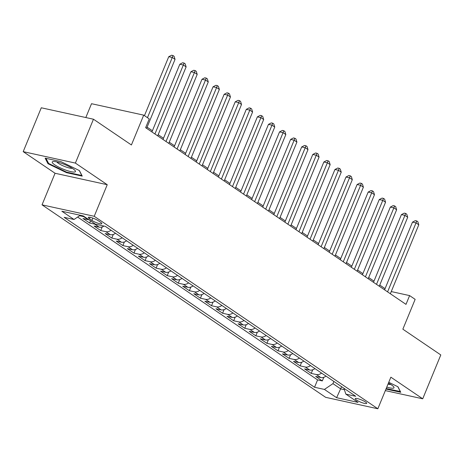 <?xml version="1.0" encoding="UTF-8"?>
<svg xmlns="http://www.w3.org/2000/svg" width="464" height="464" viewBox="0 0 464 464"><rect width="100%" height="100%" fill="white"/><g stroke="black" fill="none" stroke-linecap="round" stroke-linejoin="round"><path stroke-width="0.7" d="M365.458 401.981A6.189 1.189 -157.6 0 0 359.287 399.11A6.189 1.189 -157.6 0 0 355.227 398.634A6.189 1.189 -157.6 0 0 356.433 400.003A6.189 1.189 -157.6 0 0 362.604 402.874A6.189 1.189 -157.6 0 0 366.664 403.349A6.189 1.189 -157.6 0 0 365.458 401.981M42.033 204.85L325.664 397.335L377.847 408.772L94.221 216.288L42.033 204.85L55.054 173.263L107.236 184.701L75.383 163.084L23.2 151.647L55.054 173.263M23.2 151.647L41.279 107.781L93.467 119.219L131.411 144.971L143.707 115.142L91.524 103.704L85.817 117.543M385.335 390.607L422.721 398.802L440.8 354.937L402.856 329.185L415.147 299.355L409.608 295.597L391.256 291.572M75.383 163.084L93.467 119.219M88.914 219.745A7.737 5.58 124.2 0 1 88.143 219.646L82.998 218.515L89.645 223.027L90.538 220.852M103.953 226.055A7.737 5.58 -55.8 0 1 99.221 227.163L94.076 226.038L100.723 230.55L102.219 226.919M115.49 233.253A7.737 5.58 -55.8 0 1 110.304 234.685L105.154 233.554L111.801 238.067L113.297 234.442M126.573 240.77A7.737 5.58 -55.8 0 1 121.382 242.202L116.232 241.071L122.879 245.584L124.375 241.959M137.651 248.286A7.737 5.58 -55.8 0 1 132.46 249.719L127.31 248.594L133.963 253.106L135.453 249.475M148.729 255.809A7.737 5.58 -55.8 0 1 143.538 257.242L138.394 256.111L145.041 260.623L146.537 256.998M159.807 263.326A7.737 5.58 -55.8 0 1 154.616 264.758L149.472 263.633L156.119 268.14L157.615 264.515M170.891 270.843A7.737 5.58 -55.8 0 1 165.7 272.275L160.55 271.15L167.197 275.662L168.693 272.037M181.969 278.365A7.737 5.58 -55.8 0 1 176.778 279.798L171.628 278.667L178.275 283.179L179.771 279.554M193.047 285.882A7.737 5.58 -55.8 0 1 187.856 287.315L182.712 286.189L189.358 290.702L190.849 287.071M204.125 293.399A7.737 5.58 -55.8 0 1 198.934 294.837L193.79 293.706L200.436 298.219L201.933 294.594M215.203 300.921A7.737 5.58 -55.8 0 1 210.018 302.354L204.868 301.223L211.514 305.735L213.011 302.11M226.287 308.438A7.737 5.58 -55.8 0 1 221.096 309.871L215.946 308.746L222.592 313.258L224.089 309.627M237.365 315.961A7.737 5.58 -55.8 0 1 232.174 317.393L227.024 316.262L233.676 320.775L235.167 317.15M248.443 323.478A7.737 5.58 -55.8 0 1 243.252 324.91L238.107 323.785L244.754 328.292L246.245 324.667M259.521 330.994A7.737 5.58 -55.8 0 1 254.33 332.427L249.185 331.302L255.832 335.814L257.329 332.183M270.599 338.517A7.737 5.58 -55.8 0 1 265.414 339.95L260.263 338.819L266.91 343.331L268.407 339.706M281.683 346.034A7.737 5.58 -55.8 0 1 276.492 347.466L271.341 346.341L277.988 350.848L279.485 347.223M292.761 353.551A7.737 5.58 -55.8 0 1 287.57 354.989L282.419 353.858L289.072 358.37L290.563 354.745M303.839 361.073A7.737 5.58 -55.8 0 1 298.648 362.506L293.503 361.375L300.15 365.887L301.641 362.262M314.917 368.59A7.737 5.58 -55.8 0 1 309.726 370.023L304.581 368.897L311.228 373.41L312.724 369.779M143.707 115.142L149.246 118.9L145.632 127.675L405.994 304.367L409.608 295.597M89.453 218.753L91.889 220.406A5.997 1.148 -157.6 0 0 97.869 223.19A5.997 1.148 -157.6 0 0 101.807 223.648A5.997 1.148 -157.6 0 0 100.636 222.326L98.2 220.673A5.997 1.148 -157.6 0 0 92.22 217.889A5.997 1.148 -157.6 0 0 88.282 217.43A5.997 1.148 -157.6 0 0 89.453 218.753L90.045 217.309M343.905 388.264L345.854 394.122L355.731 396.285L105.34 226.357L95.468 224.193L83.276 215.922L61.84 211.224L74.025 219.495L64.154 217.332L314.546 387.26L324.417 389.424L332.955 383.641L340.709 388.907L344.387 389.714M345.854 394.122L358.046 402.392L336.603 397.694L324.417 389.424M84.477 216.74A7.737 5.58 124.2 0 1 83.711 216.636L79.582 215.731M77.639 217.053L317.585 379.888L322.306 380.927L323.802 377.302M325.995 376.113A7.737 5.58 -55.8 0 1 320.81 377.545L315.659 376.414L322.306 380.927M321.564 373.102A7.737 5.58 124.2 0 1 316.378 374.535L311.228 373.41M310.486 365.586A7.737 5.58 124.2 0 1 305.295 367.018L300.15 365.887M299.408 358.063A7.737 5.58 124.2 0 1 294.217 359.496L289.072 358.37M288.33 350.546A7.737 5.58 124.2 0 1 283.139 351.979L277.988 350.848M277.252 343.024A7.737 5.58 124.2 0 1 272.061 344.462L266.91 343.331M266.168 335.507A7.737 5.58 124.2 0 1 260.983 336.939L255.832 335.814M255.09 327.99A7.737 5.58 124.2 0 1 249.899 329.423L244.754 328.292M244.012 320.467A7.737 5.58 124.2 0 1 238.821 321.906L233.676 320.775M232.934 312.951A7.737 5.58 124.2 0 1 227.743 314.383L222.592 313.258M221.856 305.434A7.737 5.58 124.2 0 1 216.665 306.866L211.514 305.735M210.772 297.911A7.737 5.58 124.2 0 1 205.581 299.344L200.436 298.219M199.694 290.394A7.737 5.58 124.2 0 1 194.503 291.827L189.358 290.702M188.616 282.878A7.737 5.58 124.2 0 1 183.425 284.31L178.275 283.179M177.538 275.355A7.737 5.58 124.2 0 1 172.347 276.788L167.197 275.662M166.454 267.838A7.737 5.58 124.2 0 1 161.269 269.271L156.119 268.14M155.376 260.316A7.737 5.58 124.2 0 1 150.185 261.754L145.041 260.623M144.298 252.799A7.737 5.58 124.2 0 1 139.107 254.231L133.963 253.106M133.22 245.282A7.737 5.58 124.2 0 1 128.029 246.715L122.879 245.584M122.142 237.759A7.737 5.58 124.2 0 1 116.951 239.192L111.801 238.067M111.058 230.243A7.737 5.58 124.2 0 1 105.873 231.675L100.723 230.55M95.781 224.263A7.737 5.58 124.2 0 1 94.789 224.158L89.645 223.027M107.236 184.701L94.221 216.288M422.721 398.802L390.868 377.186L377.847 408.772M385.068 288.66L379.761 285.058M373.99 281.143L368.683 277.542M362.906 273.621L357.605 270.025M351.828 266.104L346.527 262.502M340.75 258.587L335.443 254.985M329.672 251.065L324.365 247.463M318.594 243.548L313.287 239.946M307.51 236.025L302.209 232.429M296.432 228.508L291.131 224.907M285.354 220.992L280.047 217.39M274.276 213.469L268.969 209.873M263.198 205.952L257.891 202.35M252.114 198.435L246.813 194.834M241.036 190.913L235.729 187.311M229.958 183.396L224.651 179.794M218.88 175.873L213.573 172.277M207.802 168.357L202.495 164.755M196.719 160.84L191.417 157.238M185.641 153.317L180.334 149.721M174.563 145.8L169.256 142.199M163.485 138.284L158.178 134.682M152.401 130.761L147.1 127.165M341.614 386.709L336.603 397.694M333.86 381.443L332.955 383.641M80.272 215.267L74.025 219.495M317.585 379.888L314.546 387.26M47.978 163.693L66.532 172.672L82.244 176.117L79.414 170.584L60.865 161.605L45.147 158.16L47.978 163.693L48.32 162.876M385.978 389.047L400.774 392.289L397.938 386.756L388.757 382.307M66.729 172.185L66.532 172.672M147.459 117.688L172.272 57.49L175.044 59.369L146.612 128.342M144.455 115.646L168.745 56.712L172.272 57.49L172.985 55.541L174.093 56.289L175.044 59.369M168.745 56.712L171.576 55.228L172.985 55.541M73.01 168.797A12.569 2.413 -157.6 0 0 53.215 161.524A12.569 2.413 -157.6 0 0 54.671 164.778A12.569 2.413 -157.6 0 0 69.084 171.181A12.569 2.413 -157.6 0 0 75.087 170.543A12.569 2.413 -157.6 0 0 73.01 168.797M56.852 161.948A8.607 1.653 -157.6 0 0 58.418 163.34A8.607 1.653 -157.6 0 0 65.969 166.976A8.607 1.653 -157.6 0 0 72.21 168.281M79.269 170.514L81.815 175.491L66.584 172.15L48.616 163.45L46 158.352M400.391 391.541L386.181 388.554M397.793 386.686L400.339 391.657M386.779 387.109A12.569 2.413 -157.6 0 0 393.611 386.709A12.569 2.413 -157.6 0 0 388.42 383.125M387.979 384.186A8.607 1.653 -157.6 0 0 390.734 384.447M154.924 133.98L183.35 65.006L186.122 66.886L157.69 135.859M151.919 131.938L179.823 64.235L183.35 65.006L184.063 63.058L185.171 63.812L186.122 66.886M179.823 64.235L182.654 62.75L184.063 63.058M166.002 141.497L194.428 72.523L197.2 74.402L168.774 143.376M162.997 139.461L190.901 71.752L194.428 72.523L195.141 70.574L196.249 71.328L197.2 74.402M190.901 71.752L193.732 70.267L195.141 70.574M177.08 149.019L205.511 80.046L208.278 81.925L179.852 150.899M174.075 146.978L201.985 79.269L205.511 80.046L206.225 78.097L207.333 78.845L208.278 81.925M201.985 79.269L204.81 77.784L206.225 78.097M188.158 156.536L216.589 87.563L219.356 89.442L190.93 158.415M185.153 154.495L213.063 86.791L216.589 87.563L217.303 85.614L218.411 86.368L219.356 89.442M213.063 86.791L215.893 85.306L217.303 85.614M199.242 164.053L227.667 95.079L230.44 96.964L202.008 165.932M196.237 162.017L224.141 94.308L227.667 95.079L228.381 93.131L229.489 93.885L230.44 96.964M224.141 94.308L226.971 92.823L228.381 93.131M210.32 171.576L238.745 102.602L241.518 104.481L213.086 173.455M207.315 169.534L235.219 101.831L238.745 102.602L239.459 100.653L240.567 101.401L241.518 104.481M235.219 101.831L238.049 100.34L239.459 100.653M221.398 179.092L249.823 110.119L252.596 111.998L224.17 180.972M218.393 177.051L246.303 109.347L249.823 110.119L250.537 108.17L251.645 108.924L252.596 111.998M246.303 109.347L249.127 107.863L250.537 108.17M232.476 186.609L260.907 117.641L263.674 119.521L235.248 188.488M229.471 184.573L257.381 116.864L260.907 117.641L261.621 115.693L262.728 116.441L263.674 119.521M257.381 116.864L260.211 115.379L261.621 115.693M243.554 194.132L271.985 125.158L274.752 127.037L246.326 196.011M240.549 192.09L268.459 124.387L271.985 125.158L272.699 123.209L273.806 123.963L274.752 127.037M268.459 124.387L271.289 122.902L272.699 123.209M254.637 201.649L283.063 132.675L285.836 134.554L257.404 203.528M251.633 199.613L279.537 131.904L283.063 132.675L283.777 130.726L284.884 131.48L285.836 134.554M279.537 131.904L282.367 130.419L283.777 130.726M265.715 209.165L294.141 140.198L296.914 142.077L268.482 211.05M262.711 207.13L290.615 139.42L294.141 140.198L294.855 138.249L295.962 138.997L296.914 142.077M290.615 139.42L293.445 137.936L294.855 138.249M276.793 216.688L305.225 147.714L307.992 149.594L279.566 218.567M273.789 214.646L301.699 146.943L305.225 147.714L305.938 145.766L307.046 146.52L307.992 149.594M301.699 146.943L304.523 145.458L305.938 145.766M287.871 224.205L316.303 155.231L319.07 157.11L290.644 226.084M284.867 222.169L312.777 154.46L316.303 155.231L317.016 153.282L318.124 154.036L319.07 157.11M312.777 154.46L315.607 152.975L317.016 153.282M298.955 231.727L327.381 162.754L330.153 164.633L301.722 233.607M295.951 229.686L323.855 161.982L327.381 162.754L328.094 160.805L329.202 161.553L330.153 164.633M323.855 161.982L326.685 160.492L328.094 160.805M310.033 239.244L338.459 170.271L341.231 172.15L312.8 241.123M307.029 237.203L334.933 169.499L338.459 170.271L339.172 168.322L340.28 169.076L341.231 172.15M334.933 169.499L337.763 168.014L339.172 168.322M321.111 246.761L349.537 177.787L352.309 179.672L323.878 248.64M318.107 244.725L346.011 177.016L349.537 177.787L350.25 175.839L351.358 176.593L352.309 179.672M346.011 177.016L348.841 175.531L350.25 175.839M332.189 254.284L360.621 185.31L363.387 187.189L334.962 256.163M329.185 252.242L357.094 184.539L360.621 185.31L361.334 183.361L362.442 184.109L363.387 187.189M357.094 184.539L359.919 183.054L361.334 183.361M343.267 261.8L371.699 192.827L374.465 194.706L346.04 263.68M340.263 259.765L368.172 192.055L371.699 192.827L372.412 190.878L373.52 191.632L374.465 194.706M368.172 192.055L371.003 190.571L372.412 190.878M354.351 269.317L382.777 200.349L385.549 202.229L357.118 271.202M351.347 267.281L379.25 199.572L382.777 200.349L383.49 198.401L384.598 199.149L385.549 202.229M379.25 199.572L382.081 198.087L383.49 198.401M365.429 276.84L393.855 207.866L396.627 209.745L368.196 278.719M362.425 274.798L390.328 207.095L393.855 207.866L394.568 205.917L395.676 206.671L396.627 209.745M390.328 207.095L393.159 205.61L394.568 205.917M376.507 284.357L404.933 215.383L407.705 217.262L379.279 286.236M373.503 282.321L401.412 214.612L404.933 215.383L405.646 213.434L406.754 214.188L407.705 217.262M401.412 214.612L404.237 213.127L405.646 213.434M387.585 291.879L416.017 222.906L418.783 224.785L390.357 293.758M384.581 289.838L412.49 222.128L416.017 222.906L416.73 220.957L417.838 221.705L418.783 224.785M412.49 222.128L415.315 220.644L416.73 220.957M88.143 219.646L83.711 216.636M320.81 377.545L316.378 374.535M309.726 370.023L305.295 367.018M298.648 362.506L294.217 359.496M287.57 354.989L283.139 351.979M276.492 347.466L272.061 344.462M265.414 339.95L260.983 336.939M254.33 332.427L249.899 329.423M243.252 324.91L238.821 321.906M232.174 317.393L227.743 314.383M221.096 309.871L216.665 306.866M210.018 302.354L205.581 299.344M198.934 294.837L194.503 291.827M187.856 287.315L183.425 284.31M176.778 279.798L172.347 276.788M165.7 272.275L161.269 269.271M154.616 264.758L150.185 261.754M143.538 257.242L139.107 254.231M132.46 249.719L128.029 246.715M121.382 242.202L116.951 239.192M110.304 234.685L105.873 231.675M99.221 227.163L94.789 224.158M92.841 218.103L91.889 220.406"/></g></svg>
